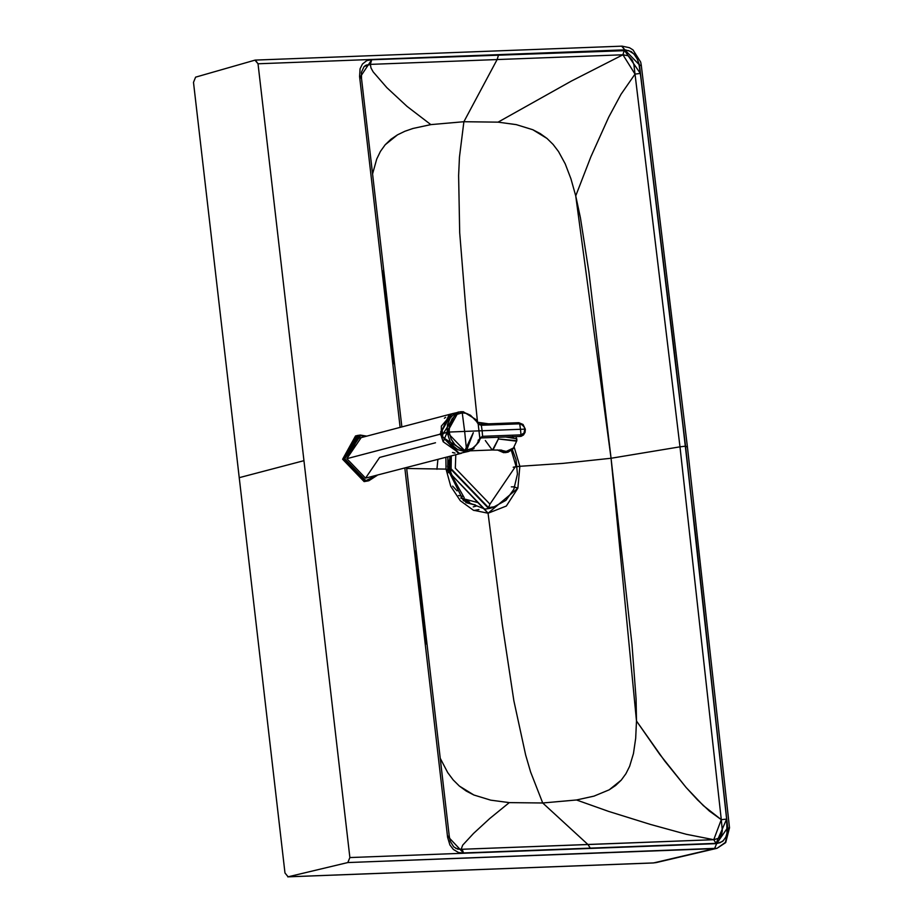 <?xml version="1.0" encoding="UTF-8"?>
<svg xmlns="http://www.w3.org/2000/svg" width="923" height="923" viewBox="0 0 923 923"><rect width="100%" height="100%" fill="white"/><g stroke="black" fill="none" stroke-linecap="round" stroke-linejoin="round"><path stroke-width="1.38" d="M441.598 431.376L442.013 436.279L441.598 431.376M441.332 431.41L441.805 436.348L441.332 431.41M466.553 450.551L473.314 432.737M441.136 431.445L442.452 431.26L440.79 431.445L441.413 436.429M455.166 413.377L456.02 413.377M454.381 413.862L457.589 413.966L454.37 413.873M458.281 413.677L456.02 413.4L441.425 436.452L441.379 426.138M465.227 451.785L467.823 449.997M441.713 431.283L442.994 434.295L441.39 436.452L443.178 441.725L441.367 436.464L442.59 435.783L442.971 433.429L441.332 431.306L442.452 431.26L441.217 431.433M455.501 413.25L458.523 413.585M473.268 432.737L464.327 451.751M479.729 439.175L476.43 444.678L472.472 448.324L466.553 450.112L463.542 449.859L466.553 450.112L465.838 451.774L457.831 449.697L453.574 446.328L450.159 441.702L447.124 432.333L465.838 451.774L468.676 451.359L465.838 451.774L466.553 450.112L464.65 431.41L482.129 430.753L481.31 425.261L478.276 423.103L475.818 419.457L463.196 411.681L458.362 412.073L447.124 432.333L442.971 433.429L449.178 432.056L449.513 424.88L452.108 418.719L456.585 414.485L462.25 412.846L461.2 411.646L452.201 413.689L441.356 426.08L441.332 431.306M461.2 411.646L462.25 412.846L456.585 414.485L452.108 418.719L449.513 424.88L449.051 430.222L449.178 432.056L464.65 431.41L449.178 432.056L451.162 439.152L454.001 443.744L459.123 448.186L463.542 449.859L460.565 448.913L455.166 445.059L451.162 439.152L449.178 432.056L447.124 432.333L447.493 424.626L450.286 417.969L453.735 414.312L458.039 412.154M477.133 422.007L470.511 415.269L466.45 413.389L462.25 412.846L464.65 431.41L462.25 412.846L466.45 413.389L470.511 415.269L478.933 423.922M478.114 440.202L479.245 440.271L479.81 438.01L478.16 423.807L477.076 422.399M455.385 413.262L443.155 441.725L459.677 453.389L468.676 451.359L474.064 448.497M466.369 451.255L468.076 449.951M477.86 423.069L478.864 424.43L481.31 425.261L478.16 423.807L478.956 430.868L464.65 431.41L466.553 450.112L470.603 449.259L474.191 447.09L477.076 443.755L479.049 439.486M480.122 424.257L481.437 425.261L480.202 424.257L481.437 425.261L519.684 423.83L518.449 422.815L519.684 423.83L481.31 425.261L482.129 430.753L478.956 430.868L479.81 438.01L482.591 436.325L482.129 430.753L482.591 436.325L479.81 438.01M480.595 438.287L482.591 436.325L481.806 437.906L482.717 436.325L520.964 434.86L520.018 436.441L521.195 436.291L523.514 434.964L525.072 432.368L525.349 429.23L523.041 424.453L518.772 422.688L480.445 424.142M520.018 436.441L481.806 437.906L520.018 436.441L520.964 434.86L520.514 429.287L482.129 430.753L520.514 429.287L519.684 423.83L520.514 429.287L524.852 429.172L524.252 427.072L521.449 424.188L519.684 423.83L523.053 425.33L524.252 427.072L524.887 430.245L523.964 433.118L520.964 434.86L482.591 436.325L480.052 438.99L478.772 442.105L471.295 450.378L468.676 451.359M524.875 430.741L524.31 433.222M523.733 434.295L522.983 435.171M520.964 434.86L523.964 433.118L524.852 429.172L520.514 429.287L520.964 434.86M368.127 480.906L364.135 481.598L342.618 459.239L358.793 435.448L366.177 436.291L360.616 435.494L344.787 458.766L365.843 480.629L365.6 481.218L364.135 481.598L342.618 459.239L355.528 435.933L360.258 435.068L344.787 458.766L365.843 480.629L376.492 475.576L365.6 481.218L344.083 458.858L357.005 435.552L360.258 435.068M377.022 475.437L368.865 480.733L364.135 481.598L368.865 480.733L365.6 481.218L344.083 458.858L357.005 435.552L360.305 435.056L366.708 436.152M435.494 442.763L379.618 457.439L365.554 478.126L346.84 458.685L360.905 437.998M461.523 453.239L458.685 453.666L439.971 434.225L346.84 458.685L365.554 478.126L461.523 453.239L458.685 453.666L439.971 434.225L451.624 413.85M467.026 450.078L465.792 451.059M459.273 453.401L439.971 434.225L451.197 413.954L358.066 438.425L346.84 458.685L440.248 434.179L459.273 453.401M467.257 450.066L466.542 450.678M448.993 415.004L440.248 434.179L448.993 415.004M441.113 434.156L440.963 431.399M444.39 418.234L445.636 417.323M452.466 452.478L453.862 452.72M453.493 452.87L455.016 453.043M485.325 440.536L492.224 449.997L493.078 449.87L498.397 438.967L498.27 437.133L498.397 438.967L516.615 441.182M441.159 432.702L442.832 432.714M470.269 450.828L492.536 449.974L498.397 438.967L516.834 440.709L516.776 438.794L505.758 437.006L516.776 438.794L516.557 439.348M516.776 438.794L516.199 437.548M499.851 449.974L505.873 451.589L514.053 447.701L506.796 451.532L499.851 449.974M516.834 440.709L513.096 448.832L505.839 452.662L497.243 449.905L505.839 452.662L513.096 448.832L507.985 452.224L503.635 452.674L497.243 449.905M502.677 451.185L505.631 451.335M513.384 437.825L512.75 436.371M473.926 510.465L478.922 509.554M437.906 459.446L436.925 469.276M473.245 506.877L476.799 505.908M452.628 486.121L457.104 490.874M462.388 496.32L458.546 495.513M449.097 460.104L447.517 466.357M716.629 843.634L722.628 841.43L726.459 836.342L727.693 827.596L685.547 446.178L639.443 64.91L636.212 56.326L631.24 51.584L625.263 49.842L258.025 63.779L349.875 857.559L716.629 843.634L349.875 857.559L258.025 63.779L624.779 49.854L639.443 64.91L685.547 446.178L686.504 446.72L685.547 446.178L727.693 827.596L716.629 843.634L714.564 848.618L716.629 843.634M455.743 848.387L461.154 849.298L462.688 845.156L473.534 833.434L489.79 818.482L509.277 802.618L542.712 802.987L576.494 799.976L542.712 802.987L587.963 844.533L542.712 802.987L509.277 802.618L489.79 818.482L473.534 833.434L462.688 845.156L461.154 849.298L713.744 839.699L686.262 834.277L650.38 824.412L608.638 811.409L576.494 799.976L593.962 796.134L609.168 789.834L621.26 780.108L625.921 773.716L629.636 766.286L633.466 753.537L635.682 738.319L636.489 721.001L635.682 738.319L633.466 753.537L629.636 766.286L625.921 773.716L621.26 780.108L615.653 785.461L609.168 789.834L593.962 796.134L576.494 799.976L608.638 811.409L650.38 824.412L686.262 834.277L713.744 839.699L587.963 844.533L590.374 848.214L716.075 843.368L713.744 839.699L718.809 838.257L721.774 833.665L722.328 830.619L721.29 819.67L703.384 805.652L686.112 787.481L664.733 761.037L636.489 721.001L636.085 698.896L631.978 644.381L611.061 458.258L562.972 463.381L519.857 466.3L514.261 447.436L519.857 466.3L562.972 463.381L611.061 458.258L636.489 721.001L659.714 754.333L686.112 787.481L697.534 799.895L709.36 811.029L721.29 819.67L713.744 839.699L716.075 843.368L726.632 819.093L721.29 819.67L679.986 446.836L611.061 458.258L588.92 272.181L580.429 217.84L575.733 195.895L611.061 458.258L679.986 446.836L721.29 819.67L726.632 819.093L685.42 446.178L679.986 446.836L635.024 74.105L621.017 94.284L608.73 117.129L590.893 156.737L575.733 195.895L570.933 178.785L565.234 163.867L558.507 151.522L553.108 144.438L547.016 138.462L532.79 129.728L516.269 124.628L498.074 122.148L516.269 124.628L532.79 129.728L540.22 133.581L547.016 138.462L553.108 144.438L558.507 151.522L565.234 163.867L570.933 178.785L575.733 195.895L590.893 156.737L608.73 117.129L621.017 94.284L635.024 74.105L679.986 446.836L685.42 446.178L640.354 73.413L635.024 74.105L633.882 64.679L632.267 60.087L628.263 55.772L622.933 54.78L571.383 81.062L498.074 122.148L463.888 121.721L459.458 157.095L458.616 175.566L459.689 232.654L465.942 310.07L477.537 422.261L465.942 310.07L459.689 232.654L458.616 175.566L459.458 157.095L463.888 121.721L498.074 122.148L571.383 81.062L622.933 54.78L635.024 74.105L640.354 73.413L624.294 50.154L622.933 54.78L497.128 59.557L463.888 121.721L430.833 124.617L463.888 121.721L497.128 59.557L622.933 54.78L624.294 50.154L498.582 54.849L497.128 59.557L370.331 64.379L371 67.979L373.134 71.856L386.852 87.662L407.078 106.422L430.833 124.617L413.008 128.459L404.897 131.262L397.49 134.839L385.179 144.784L380.461 151.349L376.734 159.01L372.604 173.824L376.734 159.01L380.461 151.349L385.179 144.784L390.879 139.304L397.49 134.839L404.897 131.262L412.996 128.459L430.833 124.617L407.078 106.422L386.852 87.662L373.134 71.856L371 67.979L370.331 64.379L497.128 59.557L498.582 54.849L371.704 59.741L370.331 64.379L366.096 65.141L364.112 66.537L370.331 64.379L371.704 59.741L359.728 77.774L361.228 78.143L359.728 77.774L400.121 427.372L359.578 76.482L360.085 68.752L362.462 64.01L366.858 60.583L371.704 59.741L628.54 50.523L633.859 53.869L637.458 59.303L639.12 65.106L641.231 80.382L674.505 352.898L696.092 539.47L726.632 819.093L727.012 833.296L725.79 837.069L723.401 840.553L720.194 842.676L717.309 843.299L462.354 853.002L458.477 852.506L453.343 849.437L449.893 844.926L447.609 837.299L404.839 468.134L447.459 836.007L463.473 852.967L590.374 848.214L587.963 844.533L461.154 849.298L462.631 850.441L463.473 852.967L461.154 849.298L457.623 849.102M477.918 502.608L460.704 497.993L469.553 502.124M288.103 876.804L284.976 872.973L193.495 82.366L239.23 477.676L303.955 460.669L239.23 477.676L284.976 872.973L288.103 876.804L347.809 862.555L349.875 857.559L347.809 862.555L717.067 848.283L653.449 862.959L714.564 848.618L347.809 862.555L288.103 876.804L653.738 862.913L287.768 876.85M640.4 65.395L639.443 64.91M621.721 46.208L624.779 49.854L622.09 46.15L629.428 47.696L632.993 49.9L640.677 62.06L641.243 65.025L687.347 446.34L729.505 827.804L725.697 842.595L717.067 848.283L656.276 862.567M254.967 60.145L195.584 77.163L254.967 60.145L258.025 63.779L255.371 60.087M195.584 77.163L193.495 82.366L195.584 77.163M728.651 828.185L727.693 827.596L728.651 828.185L725.386 842.399L717.067 848.283M448.959 836.388L447.459 836.007L448.959 836.388M401.863 426.911L361.458 78.028M474.237 504.812L465.827 502.597L475.253 504.881M447.724 772.62L440.225 758.256L447.724 772.62L453.181 779.923L447.724 772.62M509.277 802.618L490.724 800.16L473.868 795.003L466.288 791.08L459.377 786.073L453.181 779.923L459.377 786.073L473.868 795.003L490.724 800.16L509.277 802.618M415.8 550.616L426.634 644.104M383.403 270.451L394.202 363.95M361.147 77.347L361.228 78.143M489.628 508.458L493.609 506.935L489.617 508.458M542.712 802.987L530.598 771.963L525.649 755.002L513.857 700.73L502.354 624.698L488.059 513.223L473.395 510.223L460.312 500.728L450.759 486.294L446.028 469.103L406.674 468.492L446.028 469.103L445.89 457.346L446.028 469.103L488.059 513.223L502.343 624.698L513.857 700.73L525.649 755.002L530.598 771.963L542.712 802.987M477.606 422.249L488.59 423.83L477.606 422.249M516.661 466.588L513.2 467.211L519.857 466.3L517.861 488.209L506.323 506.046L488.059 513.223L484.563 509.138L488.059 513.223L517.861 488.209L519.857 466.3L517.249 466.519M490.84 508.146L495.086 506.531M446.028 469.103L484.563 509.138M511.342 486.848L513.915 486.859M514.769 487.044L517.861 488.209L513.176 486.767M447.863 456.827L447.77 469.299L463.461 500.658L484.956 509.081L490.309 508.285L485.29 509.104M653.115 862.936L656.253 862.578M450.528 468.919L450.747 456.077L450.528 468.919L487.967 507.765L493.897 506.854L487.967 507.765L450.528 468.919M512.346 449.639L516.026 459.619L517.445 474.041L513.823 489.328L505.966 500.301L494.174 506.785L488.532 507.627L451.093 468.769L488.532 507.627L489.94 504.154L455.316 468.203L455.8 454.751L455.316 468.203L489.94 504.154L515.922 465.85L511.365 450.482L515.922 465.85L489.94 504.154L488.532 507.627L493.62 506.935M451.312 455.927L451.093 468.769L451.312 455.927M450.089 470.592L458.166 490.263L450.089 470.592L450.851 471.203L450.089 470.592L450.286 460.3M449.178 472.472L448.278 472.703L449.178 472.472M449.905 456.297L448.924 470.638L464.211 497.705L448.924 470.638L449.905 456.297M465.504 451.785L441.367 436.464L441.344 426.091M360.305 435.056L366.754 436.141M377.08 475.426L368.865 480.733M441.609 436.394L441.09 431.445M492.224 449.997L501.731 450.147M622.09 46.15L255.336 60.087M457.543 849.079L453.701 846.829L450.274 841.361L449.259 836.169L406.57 467.673M364.112 66.548L361.389 72.306L361.528 77.924M287.791 876.85L653.426 862.959"/></g></svg>
